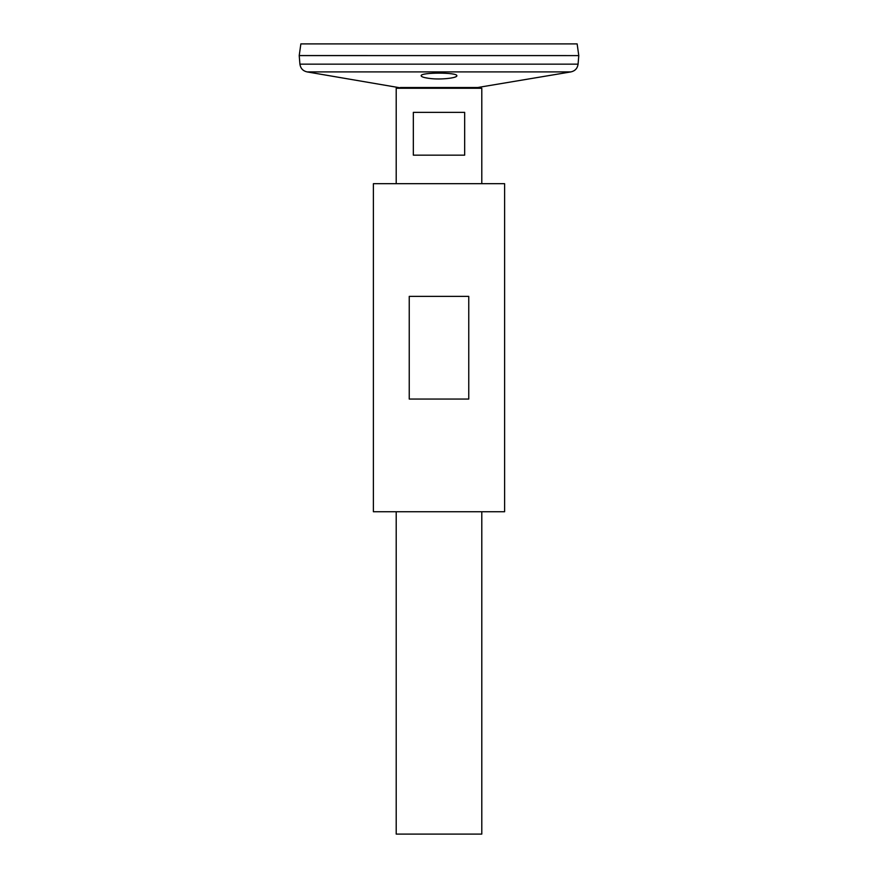 <?xml version="1.0" encoding="UTF-8"?>
<svg xmlns="http://www.w3.org/2000/svg" width="878" height="878" viewBox="0 0 878 878"><rect width="100%" height="100%" fill="white"/><g stroke="black" fill="none" stroke-linecap="round" stroke-linejoin="round"><path stroke-width="1.32" d="M373.391 511.742L504.609 511.742L504.609 183.678L373.391 183.678L373.391 511.742M409.247 399.062L409.247 296.369L468.753 296.369L468.753 399.062L409.247 399.062M402.695 88.261L307.037 71.897C302.899 70.931 300.528 68.352 299.914 64.149L299.222 55.599L578.778 55.599L299.222 55.566L300.858 43.9L577.142 43.9L578.778 55.566L578.086 64.149C577.472 68.352 575.101 70.931 570.963 71.897L307.037 71.897M421.78 76.54L423.02 77.11M424.897 77.648L428.815 78.34M454.354 77.319L455.858 76.748M455.88 76.737L456.483 76.353M430.055 78.493C441.173 79.909 457.438 77.922 456.834 75.771C457.943 72.248 420.068 72.248 421.166 75.771C421.385 76.88 424.348 77.791 430.055 78.493M396.208 183.678L396.208 88.261L481.792 88.261L481.792 183.678M481.792 511.742L481.792 834.1L396.208 834.1L396.208 511.742M464.671 112.362L464.671 155.154L413.329 155.154L413.329 112.362L464.671 112.362M400.335 87.515L477.665 87.515L570.963 71.897M299.914 64.149L578.086 64.149M477.665 87.515L475.305 88.261"/></g></svg>
